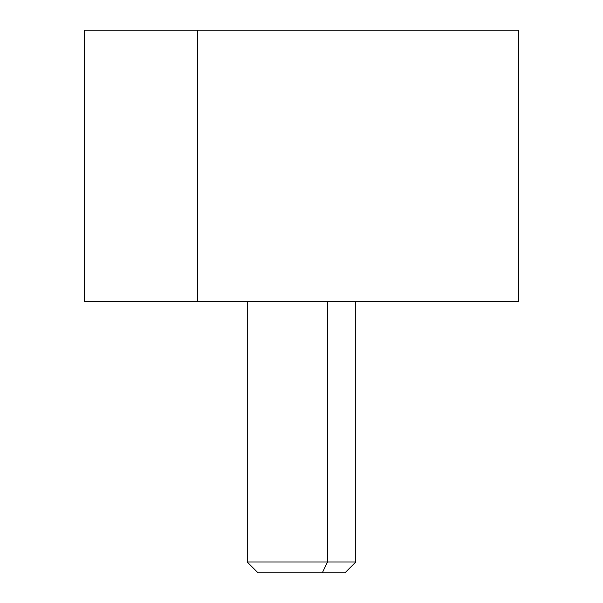 <?xml version="1.0" encoding="UTF-8"?>
<svg xmlns="http://www.w3.org/2000/svg" width="603" height="603" viewBox="0 0 603 603"><rect width="100%" height="100%" fill="white"/><g stroke="black" fill="none" stroke-linecap="round" stroke-linejoin="round"><path stroke-width="0.9" d="M84.42 30.15L197.43 30.15L197.43 301.5L84.42 301.5L84.42 30.15M405.57 30.15L197.43 30.15L518.58 30.15L518.58 301.5L197.43 301.5L197.43 30.15M197.43 301.5L405.57 301.5M280.689 572.85L322.311 572.85L327.519 561.996L322.311 572.85L344.916 572.85L355.77 561.996L327.519 561.996L327.519 301.508L496.872 301.508L106.128 301.508L327.519 301.508L327.519 561.996L247.23 561.996L355.77 561.996L355.77 301.508M327.519 301.508L275.481 301.508M322.311 572.85L258.084 572.85L247.23 561.996L247.23 301.508"/></g></svg>
